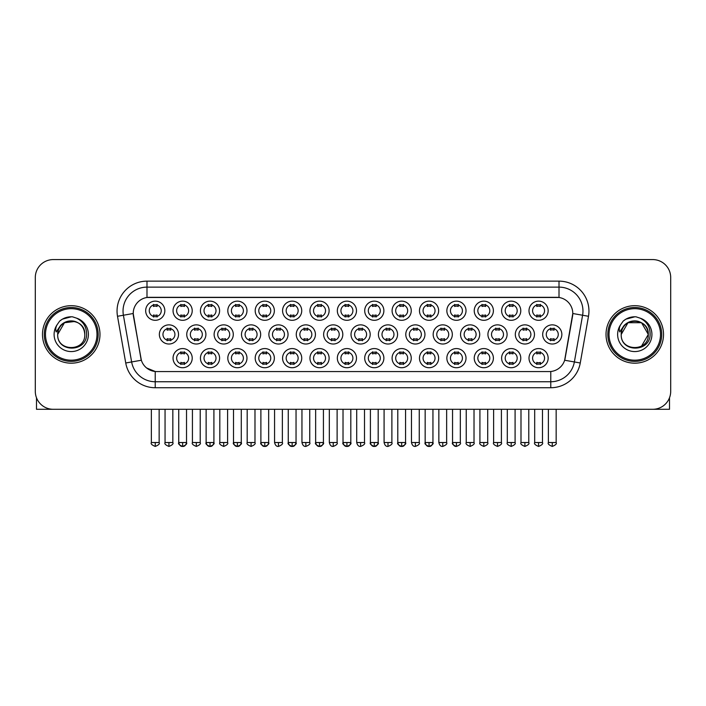 <?xml version="1.0" encoding="UTF-8"?>
<svg xmlns="http://www.w3.org/2000/svg" width="706" height="706" viewBox="0 0 706 706"><rect width="100%" height="100%" fill="white"/><g stroke="black" fill="none" stroke-linecap="round" stroke-linejoin="round"><path stroke-width="1.06" d="M438.638 358.154A9.584 9.584 0 0 1 429.054 367.729A9.584 9.584 0 0 1 419.479 358.154A9.584 9.584 0 0 1 429.054 348.57A9.584 9.584 0 0 1 438.638 358.154M423.07 358.154A5.992 5.992 0 0 0 429.054 364.137A5.992 5.992 0 0 0 435.046 358.154A5.992 5.992 0 0 0 429.054 352.162A5.992 5.992 0 0 0 423.07 358.154M466.022 358.154A9.584 9.584 0 0 1 456.438 367.729A9.584 9.584 0 0 1 446.854 358.154A9.584 9.584 0 0 1 456.438 348.57A9.584 9.584 0 0 1 466.022 358.154M450.446 358.154A5.992 5.992 0 0 0 456.438 364.137A5.992 5.992 0 0 0 462.421 358.154A5.992 5.992 0 0 0 456.438 352.162A5.992 5.992 0 0 0 450.446 358.154M493.397 358.154A9.584 9.584 0 0 1 483.813 367.729A9.584 9.584 0 0 1 474.238 358.154A9.584 9.584 0 0 1 483.813 348.57A9.584 9.584 0 0 1 493.397 358.154M477.83 358.154A5.992 5.992 0 0 0 483.813 364.137A5.992 5.992 0 0 0 489.805 358.154A5.992 5.992 0 0 0 483.813 352.162A5.992 5.992 0 0 0 477.83 358.154M411.254 358.154A9.584 9.584 0 0 1 401.679 367.729A9.584 9.584 0 0 1 392.095 358.154A9.584 9.584 0 0 1 401.679 348.57A9.584 9.584 0 0 1 411.254 358.154M395.687 358.154A5.992 5.992 0 0 0 401.679 364.137A5.992 5.992 0 0 0 407.662 358.154A5.992 5.992 0 0 0 401.679 352.162A5.992 5.992 0 0 0 395.687 358.154M383.879 358.154A9.584 9.584 0 0 1 374.295 367.729A9.584 9.584 0 0 1 364.711 358.154A9.584 9.584 0 0 1 374.295 348.57A9.584 9.584 0 0 1 383.879 358.154M368.311 358.154A5.992 5.992 0 0 0 374.295 364.137A5.992 5.992 0 0 0 380.287 358.154A5.992 5.992 0 0 0 374.295 352.162A5.992 5.992 0 0 0 368.311 358.154M520.781 358.154A9.584 9.584 0 0 1 511.197 367.729A9.584 9.584 0 0 1 501.613 358.154A9.584 9.584 0 0 1 511.197 348.57A9.584 9.584 0 0 1 520.781 358.154M505.205 358.154A5.992 5.992 0 0 0 511.197 364.137A5.992 5.992 0 0 0 517.189 358.154A5.992 5.992 0 0 0 511.197 352.162A5.992 5.992 0 0 0 505.205 358.154M356.495 358.154A9.584 9.584 0 0 1 346.92 367.729A9.584 9.584 0 0 1 337.336 358.154A9.584 9.584 0 0 1 346.92 348.57A9.584 9.584 0 0 1 356.495 358.154M340.927 358.154A5.992 5.992 0 0 0 346.92 364.137A5.992 5.992 0 0 0 352.903 358.154A5.992 5.992 0 0 0 346.92 352.162A5.992 5.992 0 0 0 340.927 358.154M329.12 358.154A9.584 9.584 0 0 1 319.536 367.729A9.584 9.584 0 0 1 309.952 358.154A9.584 9.584 0 0 1 319.536 348.57A9.584 9.584 0 0 1 329.12 358.154M313.543 358.154A5.992 5.992 0 0 0 319.536 364.137A5.992 5.992 0 0 0 325.528 358.154A5.992 5.992 0 0 0 319.536 352.162A5.992 5.992 0 0 0 313.543 358.154M301.736 358.154A9.584 9.584 0 0 1 292.152 367.729A9.584 9.584 0 0 1 282.576 358.154A9.584 9.584 0 0 1 292.152 348.57A9.584 9.584 0 0 1 301.736 358.154M286.168 358.154A5.992 5.992 0 0 0 292.152 364.137A5.992 5.992 0 0 0 298.144 358.154A5.992 5.992 0 0 0 292.152 352.162A5.992 5.992 0 0 0 286.168 358.154M274.36 358.154A9.584 9.584 0 0 1 264.776 367.729A9.584 9.584 0 0 1 255.193 358.154A9.584 9.584 0 0 1 264.776 348.57A9.584 9.584 0 0 1 274.36 358.154M258.784 358.154A5.992 5.992 0 0 0 264.776 364.137A5.992 5.992 0 0 0 270.76 358.154A5.992 5.992 0 0 0 264.776 352.162A5.992 5.992 0 0 0 258.784 358.154M246.976 358.154A9.584 9.584 0 0 1 237.392 367.729A9.584 9.584 0 0 1 227.809 358.154A9.584 9.584 0 0 1 237.392 348.57A9.584 9.584 0 0 1 246.976 358.154M231.409 358.154A5.992 5.992 0 0 0 237.392 364.137A5.992 5.992 0 0 0 243.385 358.154A5.992 5.992 0 0 0 237.392 352.162A5.992 5.992 0 0 0 231.409 358.154M219.592 358.154A9.584 9.584 0 0 1 210.017 367.729A9.584 9.584 0 0 1 200.433 358.154A9.584 9.584 0 0 1 210.017 348.57A9.584 9.584 0 0 1 219.592 358.154M204.025 358.154A5.992 5.992 0 0 0 210.017 364.137A5.992 5.992 0 0 0 216.001 358.154A5.992 5.992 0 0 0 210.017 352.162A5.992 5.992 0 0 0 204.025 358.154M192.217 358.154A9.584 9.584 0 0 1 182.633 367.729A9.584 9.584 0 0 1 173.049 358.154A9.584 9.584 0 0 1 182.633 348.57A9.584 9.584 0 0 1 192.217 358.154M176.641 358.154A5.992 5.992 0 0 0 182.633 364.137A5.992 5.992 0 0 0 188.626 358.154A5.992 5.992 0 0 0 182.633 352.162A5.992 5.992 0 0 0 176.641 358.154M548.156 358.154A9.584 9.584 0 0 1 538.581 367.729A9.584 9.584 0 0 1 528.997 358.154A9.584 9.584 0 0 1 538.581 348.57A9.584 9.584 0 0 1 548.156 358.154M532.589 358.154A5.992 5.992 0 0 0 538.581 364.137A5.992 5.992 0 0 0 544.564 358.154A5.992 5.992 0 0 0 538.581 352.162A5.992 5.992 0 0 0 532.589 358.154M370.191 334.432A9.584 9.584 0 0 1 360.607 344.016A9.584 9.584 0 0 1 351.023 334.432A9.584 9.584 0 0 1 360.607 324.857A9.584 9.584 0 0 1 370.191 334.432M354.615 334.432A5.992 5.992 0 0 0 360.607 340.424A5.992 5.992 0 0 0 366.59 334.432A5.992 5.992 0 0 0 360.607 328.449A5.992 5.992 0 0 0 354.615 334.432M452.325 334.432A9.584 9.584 0 0 1 442.75 344.016A9.584 9.584 0 0 1 433.166 334.432A9.584 9.584 0 0 1 442.75 324.857A9.584 9.584 0 0 1 452.325 334.432M436.758 334.432A5.992 5.992 0 0 0 442.75 340.424A5.992 5.992 0 0 0 448.734 334.432A5.992 5.992 0 0 0 442.75 328.449A5.992 5.992 0 0 0 436.758 334.432M479.709 334.432A9.584 9.584 0 0 1 470.125 344.016A9.584 9.584 0 0 1 460.541 334.432A9.584 9.584 0 0 1 470.125 324.857A9.584 9.584 0 0 1 479.709 334.432M464.142 334.432A5.992 5.992 0 0 0 470.125 340.424A5.992 5.992 0 0 0 476.118 334.432A5.992 5.992 0 0 0 470.125 328.449A5.992 5.992 0 0 0 464.142 334.432M507.093 334.432A9.584 9.584 0 0 1 497.509 344.016A9.584 9.584 0 0 1 487.925 334.432A9.584 9.584 0 0 1 497.509 324.857A9.584 9.584 0 0 1 507.093 334.432M491.517 334.432A5.992 5.992 0 0 0 497.509 340.424A5.992 5.992 0 0 0 503.493 334.432A5.992 5.992 0 0 0 497.509 328.449A5.992 5.992 0 0 0 491.517 334.432M424.95 334.432A9.584 9.584 0 0 1 415.366 344.016A9.584 9.584 0 0 1 405.782 334.432A9.584 9.584 0 0 1 415.366 324.857A9.584 9.584 0 0 1 424.95 334.432M409.374 334.432A5.992 5.992 0 0 0 415.366 340.424A5.992 5.992 0 0 0 421.358 334.432A5.992 5.992 0 0 0 415.366 328.449A5.992 5.992 0 0 0 409.374 334.432M397.566 334.432A9.584 9.584 0 0 1 387.982 344.016A9.584 9.584 0 0 1 378.407 334.432A9.584 9.584 0 0 1 387.982 324.857A9.584 9.584 0 0 1 397.566 334.432M381.999 334.432A5.992 5.992 0 0 0 387.982 340.424A5.992 5.992 0 0 0 393.974 334.432A5.992 5.992 0 0 0 387.982 328.449A5.992 5.992 0 0 0 381.999 334.432M534.468 334.432A9.584 9.584 0 0 1 524.885 344.016A9.584 9.584 0 0 1 515.309 334.432A9.584 9.584 0 0 1 524.885 324.857A9.584 9.584 0 0 1 534.468 334.432M518.901 334.432A5.992 5.992 0 0 0 524.885 340.424A5.992 5.992 0 0 0 530.877 334.432A5.992 5.992 0 0 0 524.885 328.449A5.992 5.992 0 0 0 518.901 334.432M342.807 334.432A9.584 9.584 0 0 1 333.223 344.016A9.584 9.584 0 0 1 323.639 334.432A9.584 9.584 0 0 1 333.223 324.857A9.584 9.584 0 0 1 342.807 334.432M327.24 334.432A5.992 5.992 0 0 0 333.223 340.424A5.992 5.992 0 0 0 339.215 334.432A5.992 5.992 0 0 0 333.223 328.449A5.992 5.992 0 0 0 327.24 334.432M315.423 334.432A9.584 9.584 0 0 1 305.848 344.016A9.584 9.584 0 0 1 296.264 334.432A9.584 9.584 0 0 1 305.848 324.857A9.584 9.584 0 0 1 315.423 334.432M299.856 334.432A5.992 5.992 0 0 0 305.848 340.424A5.992 5.992 0 0 0 311.831 334.432A5.992 5.992 0 0 0 305.848 328.449A5.992 5.992 0 0 0 299.856 334.432M288.048 334.432A9.584 9.584 0 0 1 278.464 344.016A9.584 9.584 0 0 1 268.88 334.432A9.584 9.584 0 0 1 278.464 324.857A9.584 9.584 0 0 1 288.048 334.432M272.472 334.432A5.992 5.992 0 0 0 278.464 340.424A5.992 5.992 0 0 0 284.456 334.432A5.992 5.992 0 0 0 278.464 328.449A5.992 5.992 0 0 0 272.472 334.432M260.664 334.432A9.584 9.584 0 0 1 251.08 344.016A9.584 9.584 0 0 1 241.505 334.432A9.584 9.584 0 0 1 251.08 324.857A9.584 9.584 0 0 1 260.664 334.432M245.097 334.432A5.992 5.992 0 0 0 251.08 340.424A5.992 5.992 0 0 0 257.072 334.432A5.992 5.992 0 0 0 251.08 328.449A5.992 5.992 0 0 0 245.097 334.432M233.289 334.432A9.584 9.584 0 0 1 223.705 344.016A9.584 9.584 0 0 1 214.121 334.432A9.584 9.584 0 0 1 223.705 324.857A9.584 9.584 0 0 1 233.289 334.432M217.713 334.432A5.992 5.992 0 0 0 223.705 340.424A5.992 5.992 0 0 0 229.697 334.432A5.992 5.992 0 0 0 223.705 328.449A5.992 5.992 0 0 0 217.713 334.432M205.905 334.432A9.584 9.584 0 0 1 196.321 344.016A9.584 9.584 0 0 1 186.746 334.432A9.584 9.584 0 0 1 196.321 324.857A9.584 9.584 0 0 1 205.905 334.432M190.338 334.432A5.992 5.992 0 0 0 196.321 340.424A5.992 5.992 0 0 0 202.313 334.432A5.992 5.992 0 0 0 196.321 328.449A5.992 5.992 0 0 0 190.338 334.432M178.53 334.432A9.584 9.584 0 0 1 168.946 344.016A9.584 9.584 0 0 1 159.362 334.432A9.584 9.584 0 0 1 168.946 324.857A9.584 9.584 0 0 1 178.53 334.432M162.954 334.432A5.992 5.992 0 0 0 168.946 340.424A5.992 5.992 0 0 0 174.929 334.432A5.992 5.992 0 0 0 168.946 328.449A5.992 5.992 0 0 0 162.954 334.432M561.852 334.432A9.584 9.584 0 0 1 552.268 344.016A9.584 9.584 0 0 1 542.685 334.432A9.584 9.584 0 0 1 552.268 324.857A9.584 9.584 0 0 1 561.852 334.432M546.276 334.432A5.992 5.992 0 0 0 552.268 340.424A5.992 5.992 0 0 0 558.261 334.432A5.992 5.992 0 0 0 552.268 328.449A5.992 5.992 0 0 0 546.276 334.432M356.495 310.719A9.584 9.584 0 0 1 346.92 320.303A9.584 9.584 0 0 1 337.336 310.719A9.584 9.584 0 0 1 346.92 301.135A9.584 9.584 0 0 1 356.495 310.719M340.927 310.719A5.992 5.992 0 0 0 346.92 316.712A5.992 5.992 0 0 0 352.903 310.719A5.992 5.992 0 0 0 346.92 304.727A5.992 5.992 0 0 0 340.927 310.719M383.879 310.719A9.584 9.584 0 0 1 374.295 320.303A9.584 9.584 0 0 1 364.711 310.719A9.584 9.584 0 0 1 374.295 301.135A9.584 9.584 0 0 1 383.879 310.719M368.311 310.719A5.992 5.992 0 0 0 374.295 316.712A5.992 5.992 0 0 0 380.287 310.719A5.992 5.992 0 0 0 374.295 304.727A5.992 5.992 0 0 0 368.311 310.719M438.638 310.719A9.584 9.584 0 0 1 429.054 320.303A9.584 9.584 0 0 1 419.479 310.719A9.584 9.584 0 0 1 429.054 301.135A9.584 9.584 0 0 1 438.638 310.719M423.07 310.719A5.992 5.992 0 0 0 429.054 316.712A5.992 5.992 0 0 0 435.046 310.719A5.992 5.992 0 0 0 429.054 304.727A5.992 5.992 0 0 0 423.07 310.719M466.022 310.719A9.584 9.584 0 0 1 456.438 320.303A9.584 9.584 0 0 1 446.854 310.719A9.584 9.584 0 0 1 456.438 301.135A9.584 9.584 0 0 1 466.022 310.719M450.446 310.719A5.992 5.992 0 0 0 456.438 316.712A5.992 5.992 0 0 0 462.421 310.719A5.992 5.992 0 0 0 456.438 304.727A5.992 5.992 0 0 0 450.446 310.719M493.397 310.719A9.584 9.584 0 0 1 483.813 320.303A9.584 9.584 0 0 1 474.238 310.719A9.584 9.584 0 0 1 483.813 301.135A9.584 9.584 0 0 1 493.397 310.719M477.83 310.719A5.992 5.992 0 0 0 483.813 316.712A5.992 5.992 0 0 0 489.805 310.719A5.992 5.992 0 0 0 483.813 304.727A5.992 5.992 0 0 0 477.83 310.719M520.781 310.719A9.584 9.584 0 0 1 511.197 320.303A9.584 9.584 0 0 1 501.613 310.719A9.584 9.584 0 0 1 511.197 301.135A9.584 9.584 0 0 1 520.781 310.719M505.205 310.719A5.992 5.992 0 0 0 511.197 316.712A5.992 5.992 0 0 0 517.189 310.719A5.992 5.992 0 0 0 511.197 304.727A5.992 5.992 0 0 0 505.205 310.719M411.254 310.719A9.584 9.584 0 0 1 401.679 320.303A9.584 9.584 0 0 1 392.095 310.719A9.584 9.584 0 0 1 401.679 301.135A9.584 9.584 0 0 1 411.254 310.719M395.687 310.719A5.992 5.992 0 0 0 401.679 316.712A5.992 5.992 0 0 0 407.662 310.719A5.992 5.992 0 0 0 401.679 304.727A5.992 5.992 0 0 0 395.687 310.719M329.12 310.719A9.584 9.584 0 0 1 319.536 320.303A9.584 9.584 0 0 1 309.952 310.719A9.584 9.584 0 0 1 319.536 301.135A9.584 9.584 0 0 1 329.12 310.719M313.543 310.719A5.992 5.992 0 0 0 319.536 316.712A5.992 5.992 0 0 0 325.528 310.719A5.992 5.992 0 0 0 319.536 304.727A5.992 5.992 0 0 0 313.543 310.719M301.736 310.719A9.584 9.584 0 0 1 292.152 320.303A9.584 9.584 0 0 1 282.576 310.719A9.584 9.584 0 0 1 292.152 301.135A9.584 9.584 0 0 1 301.736 310.719M286.168 310.719A5.992 5.992 0 0 0 292.152 316.712A5.992 5.992 0 0 0 298.144 310.719A5.992 5.992 0 0 0 292.152 304.727A5.992 5.992 0 0 0 286.168 310.719M274.36 310.719A9.584 9.584 0 0 1 264.776 320.303A9.584 9.584 0 0 1 255.193 310.719A9.584 9.584 0 0 1 264.776 301.135A9.584 9.584 0 0 1 274.36 310.719M258.784 310.719A5.992 5.992 0 0 0 264.776 316.712A5.992 5.992 0 0 0 270.76 310.719A5.992 5.992 0 0 0 264.776 304.727A5.992 5.992 0 0 0 258.784 310.719M246.976 310.719A9.584 9.584 0 0 1 237.392 320.303A9.584 9.584 0 0 1 227.809 310.719A9.584 9.584 0 0 1 237.392 301.135A9.584 9.584 0 0 1 246.976 310.719M231.409 310.719A5.992 5.992 0 0 0 237.392 316.712A5.992 5.992 0 0 0 243.385 310.719A5.992 5.992 0 0 0 237.392 304.727A5.992 5.992 0 0 0 231.409 310.719M219.592 310.719A9.584 9.584 0 0 1 210.017 320.303A9.584 9.584 0 0 1 200.433 310.719A9.584 9.584 0 0 1 210.017 301.135A9.584 9.584 0 0 1 219.592 310.719M204.025 310.719A5.992 5.992 0 0 0 210.017 316.712A5.992 5.992 0 0 0 216.001 310.719A5.992 5.992 0 0 0 210.017 304.727A5.992 5.992 0 0 0 204.025 310.719M192.217 310.719A9.584 9.584 0 0 1 182.633 320.303A9.584 9.584 0 0 1 173.049 310.719A9.584 9.584 0 0 1 182.633 301.135A9.584 9.584 0 0 1 192.217 310.719M176.641 310.719A5.992 5.992 0 0 0 182.633 316.712A5.992 5.992 0 0 0 188.626 310.719A5.992 5.992 0 0 0 182.633 304.727A5.992 5.992 0 0 0 176.641 310.719M164.833 310.719A9.584 9.584 0 0 1 155.249 320.303A9.584 9.584 0 0 1 145.674 310.719A9.584 9.584 0 0 1 155.249 301.135A9.584 9.584 0 0 1 164.833 310.719M149.266 310.719A5.992 5.992 0 0 0 155.249 316.712A5.992 5.992 0 0 0 161.242 310.719A5.992 5.992 0 0 0 155.249 304.727A5.992 5.992 0 0 0 149.266 310.719M548.156 310.719A9.584 9.584 0 0 1 538.581 320.303A9.584 9.584 0 0 1 528.997 310.719A9.584 9.584 0 0 1 538.581 301.135A9.584 9.584 0 0 1 548.156 310.719M532.589 310.719A5.992 5.992 0 0 0 538.581 316.712A5.992 5.992 0 0 0 544.564 310.719A5.992 5.992 0 0 0 538.581 304.727A5.992 5.992 0 0 0 532.589 310.719M125.739 362.99L117.505 316.279A29.943 29.943 0 0 1 146.989 281.138L559.011 281.138A29.943 29.943 0 0 1 588.495 316.279L580.261 362.99A29.943 29.943 0 0 1 550.777 387.735L155.223 387.735A29.943 29.943 0 0 1 125.739 362.99L141.35 360.236L133.46 316.279A16.167 16.167 0 0 1 149.381 297.305L556.619 297.305A16.167 16.167 0 0 1 572.54 316.279L565.144 358.207A16.167 16.167 0 0 1 549.224 371.568L156.776 371.568A16.167 16.167 0 0 1 140.856 358.207L133.213 313.508L123.4 315.238A23.951 23.951 0 0 1 146.989 287.121L559.011 287.121A23.951 23.951 0 0 1 582.6 315.238L574.366 361.949A23.951 23.951 0 0 1 550.777 381.743L155.223 381.743A23.951 23.951 0 0 1 131.634 361.949L123.4 315.238A23.951 23.951 0 0 1 123.038 311.081M42.484 334.432A28.743 28.743 0 0 0 71.235 363.184A28.743 28.743 0 0 0 99.978 334.432A28.743 28.743 0 0 0 71.235 305.689A28.743 28.743 0 0 0 42.484 334.432A28.743 28.743 0 0 0 71.235 363.184A28.743 28.743 0 0 0 99.978 334.432A28.743 28.743 0 0 0 71.235 305.689A28.743 28.743 0 0 0 42.484 334.432M606.022 334.432A28.743 28.743 0 0 0 634.765 363.184A28.743 28.743 0 0 0 663.516 334.432A28.743 28.743 0 0 0 634.765 305.689A28.743 28.743 0 0 0 606.022 334.432A28.743 28.743 0 0 0 634.765 363.184A28.743 28.743 0 0 0 663.516 334.432A28.743 28.743 0 0 0 634.765 305.689A28.743 28.743 0 0 0 606.022 334.432M146.989 281.138L146.989 297.482L559.011 297.482L559.011 281.138M133.213 313.473L133.39 311.081M549.224 371.568L156.776 371.568M155.223 387.735L155.223 371.488L146.592 367.958M588.495 316.279L572.787 313.508L564.65 360.236L580.261 362.99M565.144 358.207L565.047 358.71M140.953 358.71L140.856 358.207M670.7 277.546A17.968 17.968 0 0 0 652.732 259.579L53.268 259.579A17.968 17.968 0 0 0 35.3 277.546L35.3 391.327A17.968 17.968 0 0 0 53.268 409.295L652.732 409.295A17.968 17.968 0 0 0 670.7 391.327L670.7 277.546L670.7 391.327M35.3 277.546L35.3 391.327M652.732 259.579L53.268 259.579M53.268 409.295L652.732 409.295M536.781 317.056L536.781 314.947A4.598 4.598 0 0 0 540.372 314.947L540.372 317.056M540.372 304.383L540.372 306.492A4.598 4.598 0 0 0 536.781 306.492L536.781 304.383M550.468 340.769L550.468 338.659A4.598 4.598 0 0 0 554.06 338.659L554.06 340.769M554.06 328.096L554.06 330.205A4.598 4.598 0 0 0 550.468 330.205L550.468 328.096M536.781 364.49L536.781 362.381A4.598 4.598 0 0 0 540.372 362.381L540.372 364.49M540.372 351.809L540.372 353.918A4.598 4.598 0 0 0 536.781 353.918L536.781 351.809M509.397 317.056L509.397 314.947A4.598 4.598 0 0 0 512.997 314.947L512.997 317.056M512.997 304.383L512.997 306.492A4.598 4.598 0 0 0 509.397 306.492L509.397 304.383M482.022 317.056L482.022 314.947A4.598 4.598 0 0 0 485.613 314.947L485.613 317.056M485.613 304.383L485.613 306.492A4.598 4.598 0 0 0 482.022 306.492L482.022 304.383M454.638 317.056L454.638 314.947A4.598 4.598 0 0 0 458.229 314.947L458.229 317.056M458.229 304.383L458.229 306.492A4.598 4.598 0 0 0 454.638 306.492L454.638 304.383M427.262 317.056L427.262 314.947A4.598 4.598 0 0 0 430.854 314.947L430.854 317.056M430.854 304.383L430.854 306.492A4.598 4.598 0 0 0 427.262 306.492L427.262 304.383M523.093 340.769L523.093 338.659A4.598 4.598 0 0 0 526.685 338.659L526.685 340.769M526.685 328.096L526.685 330.205A4.598 4.598 0 0 0 523.093 330.205L523.093 328.096M495.709 340.769L495.709 338.659A4.598 4.598 0 0 0 499.301 338.659L499.301 340.769M499.301 328.096L499.301 330.205A4.598 4.598 0 0 0 495.709 330.205L495.709 328.096M468.334 340.769L468.334 338.659A4.598 4.598 0 0 0 471.926 338.659L471.926 340.769M471.926 328.096L471.926 330.205A4.598 4.598 0 0 0 468.334 330.205L468.334 328.096M509.397 364.49L509.397 362.381A4.598 4.598 0 0 0 512.997 362.381L512.997 364.49M512.997 351.809L512.997 353.918A4.598 4.598 0 0 0 509.397 353.918L509.397 351.809M36.5 397.778L36.5 409.295L105.971 409.295M669.5 397.778L669.5 409.295L600.029 409.295M98.178 334.432A26.952 26.952 0 0 0 71.235 307.489A26.952 26.952 0 0 0 44.284 334.432A26.952 26.952 0 0 0 71.235 361.384A26.952 26.952 0 0 0 98.178 334.432M96.987 334.432A25.751 25.751 0 0 0 71.235 308.681A25.751 25.751 0 0 0 45.484 334.432A25.751 25.751 0 0 0 71.235 360.184A25.751 25.751 0 0 0 96.987 334.432M58.324 330.364L57.68 334.432C56.939 352.823 86.679 352.488 86.582 334.432C86.635 326.966 83.299 321.539 76.583 318.159L72.533 316.826C67.652 316.544 63.346 317.974 59.622 321.133L57.186 324.636C55.695 327.143 55.368 329.578 56.206 331.944L60.566 325.475C64.625 321.415 69.462 320.074 75.065 321.451A13.538 13.538 0 0 0 58.324 330.364M57.698 334.432C56.868 316.968 85.602 316.968 84.773 334.432C85.602 351.897 56.868 351.897 57.698 334.432C56.868 316.968 85.602 316.968 84.773 334.432C85.602 351.897 56.868 351.897 57.698 334.432C56.868 316.968 85.602 316.968 84.773 334.432C85.602 351.897 56.868 351.897 57.698 334.432C56.868 316.968 85.602 316.968 84.773 334.432C85.602 351.897 56.868 351.897 57.698 334.432C56.868 316.968 85.602 316.968 84.773 334.432C85.602 316.968 56.868 316.968 57.698 334.432C56.868 316.968 85.602 316.968 84.773 334.432C85.602 316.968 56.868 316.968 57.698 334.432L64.467 322.713L75.074 321.451C81.111 323.604 84.349 327.928 84.773 334.432C85.602 316.968 56.868 316.968 57.698 334.432L64.467 322.713L75.074 321.451M59.666 321.098L62.402 319.147L71.368 316.782L62.402 319.147L59.666 321.098L62.402 319.147L71.368 316.782L62.402 319.147L59.666 321.098L62.402 319.147L71.368 316.782L62.402 319.147L59.666 321.098L62.402 319.147L71.368 316.782L62.402 319.147L59.666 321.098L62.402 319.147L71.368 316.782L62.402 319.147L59.666 321.098L62.402 319.147L71.368 316.782L62.402 319.147L59.666 321.098L62.402 319.147L71.368 316.782M661.716 334.432A26.952 26.952 0 0 0 634.765 307.489A26.952 26.952 0 0 0 607.822 334.432A26.952 26.952 0 0 0 634.765 361.384A26.952 26.952 0 0 0 661.716 334.432M660.516 334.432A25.751 25.751 0 0 0 634.765 308.681A25.751 25.751 0 0 0 609.013 334.432A25.751 25.751 0 0 0 634.765 360.184A25.751 25.751 0 0 0 660.516 334.432M638.603 321.451C644.649 323.604 647.887 327.928 648.302 334.432C649.132 351.897 620.397 351.897 621.227 334.432C620.397 316.968 649.132 316.968 648.302 334.432C649.132 351.897 620.397 351.897 621.227 334.432C620.397 316.968 649.132 316.968 648.302 334.432C649.132 351.897 620.397 351.897 621.227 334.432L627.996 322.713L641.533 322.713L638.603 321.451L641.533 322.713L648.302 334.432C649.132 351.897 620.397 351.897 621.227 334.432L621.854 330.364L621.209 334.432C620.468 352.823 650.217 352.488 650.111 334.432C650.173 326.966 646.837 321.539 640.113 318.159L636.071 316.826C631.19 316.544 626.884 317.974 623.16 321.133L620.715 324.636C619.233 327.143 618.906 329.578 619.736 331.944L624.104 325.475C628.163 321.415 633 320.074 638.603 321.451A13.538 13.538 0 0 0 621.854 330.364L621.227 334.432L627.996 322.713L641.533 322.713L627.996 322.713L621.227 334.432L627.996 322.713L641.533 322.713L627.996 322.713L621.227 334.432C620.397 316.968 649.132 316.968 648.302 334.432L641.533 346.161M621.854 330.364L621.227 334.432L627.996 322.713L641.533 322.713M623.195 321.098L625.94 319.147L634.906 316.782L625.94 319.147L623.195 321.098L625.94 319.147L634.906 316.782L625.94 319.147L623.195 321.098L625.94 319.147L634.906 316.782L625.94 319.147L623.195 321.098L625.94 319.147L634.906 316.782L625.94 319.147L623.195 321.098L625.94 319.147L634.906 316.782L625.94 319.147L623.195 321.098L625.94 319.147L634.906 316.782L625.94 319.147L623.195 321.098L625.94 319.147L634.906 316.782M440.95 340.769L440.95 338.659A4.598 4.598 0 0 0 444.542 338.659L444.542 340.769M444.542 328.096L444.542 330.205A4.598 4.598 0 0 0 440.95 330.205L440.95 328.096M482.022 364.49L482.022 362.381A4.598 4.598 0 0 0 485.613 362.381L485.613 364.49M485.613 351.809L485.613 353.918A4.598 4.598 0 0 0 482.022 353.918L482.022 351.809M454.638 364.49L454.638 362.381A4.598 4.598 0 0 0 458.229 362.381L458.229 364.49M458.229 351.809L458.229 353.918A4.598 4.598 0 0 0 454.638 353.918L454.638 351.809M427.262 364.49L427.262 362.381A4.598 4.598 0 0 0 430.854 362.381L430.854 364.49M430.854 351.809L430.854 353.918A4.598 4.598 0 0 0 427.262 353.918L427.262 351.809M399.878 317.056L399.878 314.947A4.598 4.598 0 0 0 403.47 314.947L403.47 317.056M403.47 304.383L403.47 306.492A4.598 4.598 0 0 0 399.878 306.492L399.878 304.383M372.503 317.056L372.503 314.947A4.598 4.598 0 0 0 376.095 314.947L376.095 317.056M376.095 304.383L376.095 306.492A4.598 4.598 0 0 0 372.503 306.492L372.503 304.383M345.119 317.056L345.119 314.947A4.598 4.598 0 0 0 348.711 314.947L348.711 317.056M348.711 304.383L348.711 306.492A4.598 4.598 0 0 0 345.119 306.492L345.119 304.383M317.735 317.056L317.735 314.947A4.598 4.598 0 0 0 321.336 314.947L321.336 317.056M321.336 304.383L321.336 306.492A4.598 4.598 0 0 0 317.735 306.492L317.735 304.383M413.566 340.769L413.566 338.659A4.598 4.598 0 0 0 417.167 338.659L417.167 340.769M417.167 328.096L417.167 330.205A4.598 4.598 0 0 0 413.566 330.205L413.566 328.096M386.191 340.769L386.191 338.659A4.598 4.598 0 0 0 389.783 338.659L389.783 340.769M389.783 328.096L389.783 330.205A4.598 4.598 0 0 0 386.191 330.205L386.191 328.096M358.807 340.769L358.807 338.659A4.598 4.598 0 0 0 362.399 338.659L362.399 340.769M362.399 328.096L362.399 330.205A4.598 4.598 0 0 0 358.807 330.205L358.807 328.096M331.432 340.769L331.432 338.659A4.598 4.598 0 0 0 335.023 338.659L335.023 340.769M335.023 328.096L335.023 330.205A4.598 4.598 0 0 0 331.432 330.205L331.432 328.096M399.878 364.49L399.878 362.381A4.598 4.598 0 0 0 403.47 362.381L403.47 364.49M403.47 351.809L403.47 353.918A4.598 4.598 0 0 0 399.878 353.918L399.878 351.809M372.503 364.49L372.503 362.381A4.598 4.598 0 0 0 376.095 362.381L376.095 364.49M376.095 351.809L376.095 353.918A4.598 4.598 0 0 0 372.503 353.918L372.503 351.809M345.119 364.49L345.119 362.381A4.598 4.598 0 0 0 348.711 362.381L348.711 364.49M348.711 351.809L348.711 353.918A4.598 4.598 0 0 0 345.119 353.918L345.119 351.809M290.36 317.056L290.36 314.947A4.598 4.598 0 0 0 293.952 314.947L293.952 317.056M293.952 304.383L293.952 306.492A4.598 4.598 0 0 0 290.36 306.492L290.36 304.383M262.976 317.056L262.976 314.947A4.598 4.598 0 0 0 266.568 314.947L266.568 317.056M266.568 304.383L266.568 306.492A4.598 4.598 0 0 0 262.976 306.492L262.976 304.383M235.601 317.056L235.601 314.947A4.598 4.598 0 0 0 239.193 314.947L239.193 317.056M239.193 304.383L239.193 306.492A4.598 4.598 0 0 0 235.601 306.492L235.601 304.383M208.217 317.056L208.217 314.947A4.598 4.598 0 0 0 211.809 314.947L211.809 317.056M211.809 304.383L211.809 306.492A4.598 4.598 0 0 0 208.217 306.492L208.217 304.383M180.833 317.056L180.833 314.947A4.598 4.598 0 0 0 184.434 314.947L184.434 317.056M184.434 304.383L184.434 306.492A4.598 4.598 0 0 0 180.833 306.492L180.833 304.383M153.458 317.056L153.458 314.947A4.598 4.598 0 0 0 157.05 314.947L157.05 317.056M157.05 304.383L157.05 306.492A4.598 4.598 0 0 0 153.458 306.492L153.458 304.383M304.048 340.769L304.048 338.659A4.598 4.598 0 0 0 307.639 338.659L307.639 340.769M307.639 328.096L307.639 330.205A4.598 4.598 0 0 0 304.048 330.205L304.048 328.096M276.664 340.769L276.664 338.659A4.598 4.598 0 0 0 280.264 338.659L280.264 340.769M280.264 328.096L280.264 330.205A4.598 4.598 0 0 0 276.664 330.205L276.664 328.096M249.289 340.769L249.289 338.659A4.598 4.598 0 0 0 252.88 338.659L252.88 340.769M252.88 328.096L252.88 330.205A4.598 4.598 0 0 0 249.289 330.205L249.289 328.096M221.905 340.769L221.905 338.659A4.598 4.598 0 0 0 225.496 338.659L225.496 340.769M225.496 328.096L225.496 330.205A4.598 4.598 0 0 0 221.905 330.205L221.905 328.096M194.529 340.769L194.529 338.659A4.598 4.598 0 0 0 198.121 338.659L198.121 340.769M198.121 328.096L198.121 330.205A4.598 4.598 0 0 0 194.529 330.205L194.529 328.096M167.145 340.769L167.145 338.659A4.598 4.598 0 0 0 170.737 338.659L170.737 340.769M170.737 328.096L170.737 330.205A4.598 4.598 0 0 0 167.145 330.205L167.145 328.096M317.735 364.49L317.735 362.381A4.598 4.598 0 0 0 321.336 362.381L321.336 364.49M321.336 351.809L321.336 353.918A4.598 4.598 0 0 0 317.735 353.918L317.735 351.809M290.36 364.49L290.36 362.381A4.598 4.598 0 0 0 293.952 362.381L293.952 364.49M293.952 351.809L293.952 353.918A4.598 4.598 0 0 0 290.36 353.918L290.36 351.809M262.976 364.49L262.976 362.381A4.598 4.598 0 0 0 266.568 362.381L266.568 364.49M266.568 351.809L266.568 353.918A4.598 4.598 0 0 0 262.976 353.918L262.976 351.809M235.601 364.49L235.601 362.381A4.598 4.598 0 0 0 239.193 362.381L239.193 364.49M239.193 351.809L239.193 353.918A4.598 4.598 0 0 0 235.601 353.918L235.601 351.809M208.217 364.49L208.217 362.381A4.598 4.598 0 0 0 211.809 362.381L211.809 364.49M211.809 351.809L211.809 353.918A4.598 4.598 0 0 0 208.217 353.918L208.217 351.809M180.833 364.49L180.833 362.381A4.598 4.598 0 0 0 184.434 362.381L184.434 364.49M184.434 351.809L184.434 353.918A4.598 4.598 0 0 0 180.833 353.918L180.833 351.809M550.777 371.488L550.777 387.735M117.505 316.279L123.4 315.238M552.268 442.53L548.377 442.53C547.582 443.774 548.88 445.071 552.268 446.421L552.268 442.53L556.16 442.53L556.16 409.295M538.581 442.53L534.689 442.53L534.689 409.295L534.689 442.53C533.895 443.774 535.192 445.071 538.581 446.421L538.581 442.53L542.473 442.53L542.473 409.295L542.473 442.53C543.258 443.774 541.961 445.071 538.581 446.421M524.885 442.53L520.993 442.53C520.207 443.774 521.505 445.071 524.885 446.421L524.885 442.53L528.776 442.53L528.776 409.295M497.509 442.53L493.618 442.53C492.823 443.774 494.121 445.071 497.509 446.421L497.509 442.53L501.401 442.53L501.401 409.295M470.125 442.53L466.234 442.53C465.448 443.774 466.745 445.071 470.125 446.421L470.125 442.53L474.017 442.53L474.017 409.295M511.197 442.53L507.305 442.53L507.305 409.295L507.305 442.53C506.511 443.774 507.808 445.071 511.197 446.421L511.197 442.53L515.089 442.53L515.089 409.295L515.089 442.53C515.883 443.774 514.586 445.071 511.197 446.421M57.186 324.636A17.129 17.129 0 0 0 71.235 351.57A17.129 17.129 0 0 0 76.583 318.159M620.715 324.636A17.129 17.129 0 0 0 634.765 351.57A17.129 17.129 0 0 0 640.113 318.159M442.75 442.53L438.85 442.53C439.529 445.31 440.835 446.607 442.75 446.421L442.75 442.53L446.642 442.53L446.642 409.295M483.813 442.53L479.921 442.53C479.136 443.774 480.433 445.071 483.813 446.421L483.813 442.53L487.714 442.53L487.714 409.295L487.714 442.53C488.499 443.774 487.202 445.071 483.813 446.421M456.438 442.53L452.546 442.53C451.752 443.774 453.049 445.071 456.438 446.421L456.438 442.53L460.33 442.53L460.33 409.295L460.33 442.53C461.115 443.774 459.818 445.071 456.438 446.421C454.523 446.607 453.226 445.31 452.546 442.53L452.546 409.295M429.054 442.53L425.162 442.53C424.377 443.774 425.674 445.071 429.054 446.421L429.054 442.53L432.946 442.53C433.74 443.774 432.443 445.071 429.054 446.421C427.139 446.607 425.842 445.31 425.162 442.53L425.162 409.295M415.366 442.53L411.474 442.53C412.154 445.31 413.451 446.607 415.366 446.421L415.366 442.53L419.258 442.53L419.258 409.295M387.982 442.53L384.09 442.53C384.77 445.31 386.067 446.607 387.982 446.421L387.982 442.53L391.883 442.53L391.883 409.295M360.607 442.53L356.715 442.53C357.395 445.31 358.692 446.607 360.607 446.421L360.607 442.53L364.499 442.53L364.499 409.295M333.223 442.53L329.331 442.53C330.011 445.31 331.308 446.607 333.223 446.421L333.223 442.53L337.115 442.53L337.115 409.295M401.679 442.53L397.787 442.53C396.993 443.774 398.29 445.071 401.679 446.421L401.679 442.53L405.571 442.53C406.356 443.774 405.059 445.071 401.679 446.421C399.764 446.607 398.466 445.31 397.787 442.53L397.787 409.295M374.295 442.53L370.403 442.53C369.617 443.774 370.915 445.071 374.295 446.421L374.295 442.53L378.187 442.53C378.981 443.774 377.684 445.071 374.295 446.421C372.38 446.607 371.082 445.31 370.403 442.53L370.403 409.295M346.92 442.53L343.019 442.53C342.233 443.774 343.531 445.071 346.92 446.421L346.92 442.53L350.811 442.53C351.597 443.774 350.3 445.071 346.92 446.421C344.996 446.607 343.698 445.31 343.019 442.53L343.019 409.295M155.249 442.53L151.358 442.53C150.572 443.774 151.869 445.071 155.249 446.421L155.249 442.53L159.15 442.53L159.15 409.295M305.848 442.53L301.956 442.53C302.636 445.31 303.933 446.607 305.848 446.421L305.848 442.53L309.74 442.53L309.74 409.295M278.464 442.53L274.572 442.53C275.252 445.31 276.549 446.607 278.464 446.421L278.464 442.53L282.356 442.53L282.356 409.295M251.08 442.53L247.188 442.53C246.403 443.774 247.7 445.071 251.08 446.421L251.08 442.53L254.981 442.53L254.981 409.295M223.705 442.53L219.813 442.53C219.019 443.774 220.316 445.071 223.705 446.421L223.705 442.53L227.597 442.53L227.597 409.295M196.321 442.53L192.429 442.53C191.644 443.774 192.941 445.071 196.321 446.421L196.321 442.53L200.213 442.53L200.213 409.295M168.946 442.53L165.054 442.53C164.26 443.774 165.557 445.071 168.946 446.421L168.946 442.53L172.838 442.53L172.838 409.295M319.536 442.53L315.644 442.53C314.85 443.774 316.147 445.071 319.536 446.421L319.536 442.53L323.427 442.53C324.222 443.774 322.924 445.071 319.536 446.421C317.621 446.607 316.323 445.31 315.644 442.53L315.644 409.295M292.152 442.53L288.26 442.53C287.474 443.774 288.772 445.071 292.152 446.421L292.152 442.53L296.043 442.53C296.838 443.774 295.54 445.071 292.152 446.421C290.237 446.607 288.939 445.31 288.26 442.53L288.26 409.295M264.776 442.53L260.885 442.53C260.09 443.774 261.388 445.071 264.776 446.421L264.776 442.53L268.668 442.53C269.454 443.774 268.156 445.071 264.776 446.421C262.861 446.607 261.564 445.31 260.885 442.53L260.885 409.295L260.885 442.53M237.392 442.53L233.501 442.53C232.715 443.774 234.013 445.071 237.392 446.421L237.392 442.53L241.284 442.53C242.079 443.774 240.781 445.071 237.392 446.421C235.477 446.607 234.18 445.31 233.501 442.53L233.501 409.295M210.017 442.53L206.126 442.53C205.331 443.774 206.629 445.071 210.017 446.421L210.017 442.53L213.909 442.53C214.695 443.774 213.397 445.071 210.017 446.421C208.102 446.607 206.805 445.31 206.126 442.53L206.126 409.295M182.633 442.53L178.742 442.53C177.947 443.774 179.245 445.071 182.633 446.421L182.633 442.53L186.525 442.53C187.319 443.774 186.022 445.071 182.633 446.421C180.718 446.607 179.421 445.31 178.742 442.53L178.742 409.295M548.377 442.53L548.377 409.295M556.16 442.53C556.955 443.774 555.648 445.071 552.268 446.421M520.993 442.53L520.993 409.295M528.776 442.53C529.571 443.774 528.273 445.071 524.885 446.421M493.618 442.53L493.618 409.295M501.401 442.53C502.187 443.774 500.889 445.071 497.509 446.421M466.234 442.53L466.234 409.295M474.017 442.53C474.811 443.774 473.514 445.071 470.125 446.421M438.85 442.53L438.85 409.295M446.642 442.53C447.427 443.774 446.13 445.071 442.75 446.421M479.921 442.53L479.921 409.295M429.054 446.421C430.969 446.607 432.266 445.31 432.946 442.53L432.946 409.295M411.474 442.53L411.474 409.295M419.258 442.53C420.052 443.774 418.755 445.071 415.366 446.421M384.09 442.53L384.09 409.295M391.883 442.53C392.668 443.774 391.371 445.071 387.982 446.421M356.715 442.53L356.715 409.295M364.499 442.53C365.284 443.774 363.987 445.071 360.607 446.421M329.331 442.53L329.331 409.295M337.115 442.53C337.909 443.774 336.612 445.071 333.223 446.421M401.679 446.421C403.594 446.607 404.891 445.31 405.571 442.53L405.571 409.295M374.295 446.421C376.21 446.607 377.507 445.31 378.187 442.53L378.187 409.295M346.92 446.421C348.835 446.607 350.132 445.31 350.811 442.53L350.811 409.295M151.358 442.53L151.358 409.295M159.15 442.53C159.935 443.774 158.638 445.071 155.249 446.421M301.956 442.53L301.956 409.295M309.74 442.53C310.525 443.774 309.228 445.071 305.848 446.421M274.572 442.53L274.572 409.295M282.356 442.53C283.15 443.774 281.853 445.071 278.464 446.421M247.188 442.53L247.188 409.295M254.981 442.53C255.766 443.774 254.469 445.071 251.08 446.421M219.813 442.53L219.813 409.295M227.597 442.53C228.391 443.774 227.085 445.071 223.705 446.421M192.429 442.53L192.429 409.295M200.213 442.53C201.007 443.774 199.71 445.071 196.321 446.421M165.054 442.53L165.054 409.295M172.838 442.53C173.623 443.774 172.326 445.071 168.946 446.421M319.536 446.421C321.451 446.607 322.748 445.31 323.427 442.53L323.427 409.295M292.152 446.421C294.067 446.607 295.364 445.31 296.043 442.53L296.043 409.295M264.776 446.421C266.691 446.607 267.989 445.31 268.668 442.53L268.668 409.295M237.392 446.421C239.308 446.607 240.605 445.31 241.284 442.53L241.284 409.295M210.017 446.421C211.932 446.607 213.23 445.31 213.909 442.53L213.909 409.295M182.633 446.421C184.548 446.607 185.846 445.31 186.525 442.53L186.525 409.295"/></g></svg>
